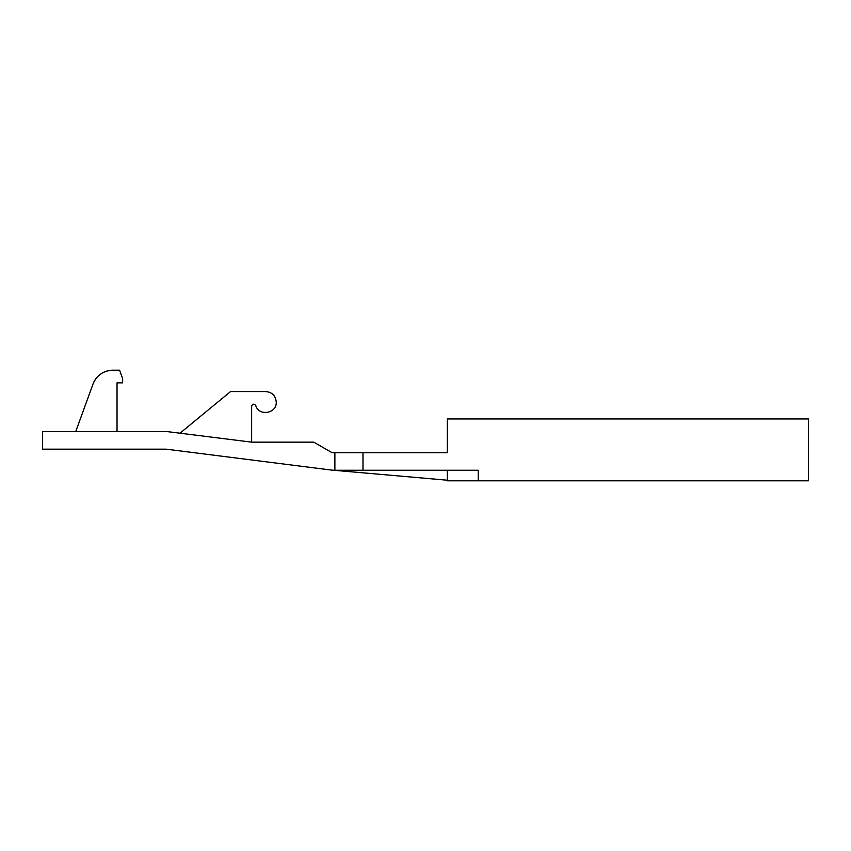 <?xml version="1.0" encoding="UTF-8"?>
<svg xmlns="http://www.w3.org/2000/svg" width="851" height="851" viewBox="0 0 851 851"><rect width="100%" height="100%" fill="white"/><g stroke="black" fill="none" stroke-linecap="round" stroke-linejoin="round"><path stroke-width="1.28" d="M334.879 470.263L334.879 452.689L332.039 452.689L313.774 442.148L251.651 442.148L167.339 431.617L42.55 431.617L42.55 449.179L166.243 449.179L330.858 469.997A31.615 31.615 0 0 0 332.124 470.135L447.296 480.209L447.296 470.263L447.296 480.794L808.45 480.794L808.45 418.969L447.296 418.969L447.296 452.689L334.879 452.689L334.879 470.263L478.209 470.263L478.209 480.794M75.707 431.617L93.004 384.078A21.084 21.084 0 0 1 112.811 370.206L119.576 370.206L122.65 378.631L122.65 382.854L117.034 382.854L117.034 431.617M93.004 384.078C96.706 375.302 103.311 370.685 112.811 370.206M255.757 405.565C254.013 403.544 252.641 403.778 251.651 406.257L251.651 442.148L251.651 406.257C252.641 403.778 254.013 403.544 255.757 405.565C258.895 416.607 276.905 413.565 276.245 402.097C275.618 395.704 272.107 392.183 265.703 391.566L230.578 391.566L179.986 433.191M362.983 470.263L362.983 452.689"/></g></svg>
